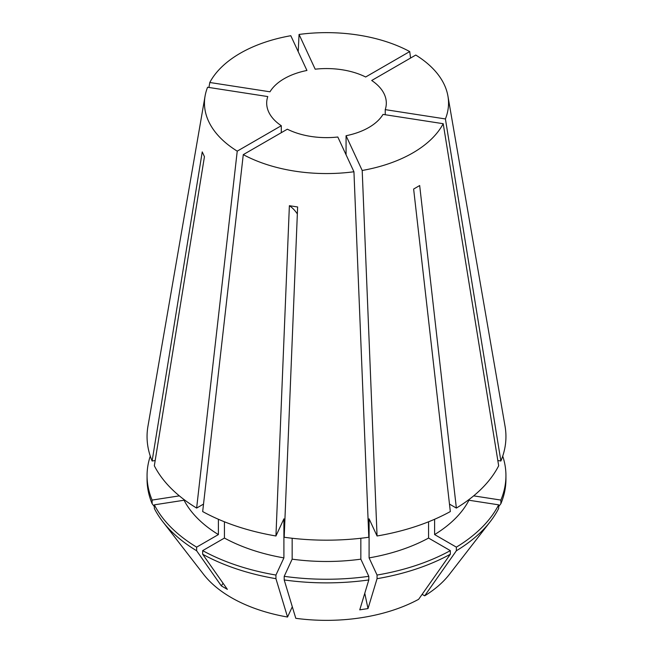 <?xml version="1.0" encoding="UTF-8"?>
<svg xmlns="http://www.w3.org/2000/svg" width="653" height="653" viewBox="0 0 653 653"><rect width="100%" height="100%" fill="white"/><g stroke="black" fill="none" stroke-linecap="round" stroke-linejoin="round"><path stroke-width="0.98" d="M184.056 499.586L184.056 500.239L154.337 504.834L154.337 508.467A179.436 103.598 0 0 0 162.695 521.567L203.589 574.362A134.64 77.731 0 0 0 231.293 597.593A134.64 77.731 0 0 0 287.54 617.036L275.941 578.68L275.941 575.048L283.908 557.891L283.908 518.817L275.941 535.982L289.377 205.703L297.629 206.977L284.194 537.256A179.444 103.598 0 0 0 368.806 537.256L353.942 171.755A122.038 70.459 0 0 1 243.275 154.63L202.675 511.56A179.444 103.598 0 0 0 275.941 535.982M224.436 521.788L224.436 538.064L202.675 550.626L202.675 554.25L227.366 589.365L221.326 585.88A341.78 197.328 120 0 0 223.081 583.268M162.695 521.567A179.436 103.598 0 0 0 196.635 550.765L221.326 585.88M281.296 125.711L237.235 151.145A122.038 70.459 0 0 1 205.066 96.097A122.038 70.459 0 0 1 207.589 87.257L267.771 96.562A59.815 34.536 0 0 0 266.685 103.101A59.815 34.536 0 0 0 281.296 125.711L281.296 132.69M209.793 82.49A122.038 70.459 0 0 1 290.805 35.719L306.934 70.467A59.815 34.536 0 0 0 269.983 91.804L209.793 82.49L208.944 87.469M299.058 34.446A122.038 70.459 0 0 1 409.725 51.563L365.664 76.997A59.815 34.536 0 0 0 315.187 69.194L299.058 34.446L298.209 51.677M205.066 96.097L147.945 426.287A179.444 103.598 0 0 0 152.116 461.002L202.242 151.904L204.446 156.671L154.328 465.769A179.444 103.598 0 0 0 196.635 508.075L203.524 504.092M237.235 151.145L196.635 508.075M443.207 123.703L383.017 114.397A59.815 34.536 0 0 1 346.066 135.726L362.195 170.474A122.038 70.459 0 0 0 443.207 123.703L498.672 465.769A179.444 103.598 0 0 1 456.365 508.075L419.675 185.542L413.635 189.035L450.325 511.56A179.444 103.598 0 0 1 377.059 535.982L369.092 518.817L369.092 557.891A148.672 85.837 0 0 0 428.564 538.064L428.564 521.788M362.195 170.474L377.059 535.982M385.229 109.631L445.411 118.944A122.038 70.459 0 0 0 447.934 96.097A122.038 70.459 0 0 0 415.765 55.048L371.704 80.49A59.815 34.536 0 0 1 386.315 103.101A59.815 34.536 0 0 1 385.229 109.631L385.229 114.74M445.411 118.944L500.884 461.002A179.444 103.598 0 0 0 505.055 426.287L447.934 96.097M346.066 135.726L346.066 154.794M243.275 154.63L287.336 129.196A59.815 34.536 0 0 0 337.813 137.008L353.942 171.755M360.84 538.268L360.84 559.164L368.798 576.33L368.798 579.954L359.762 609.845L368.014 608.572A341.78 72.23 81.2 0 1 364.782 593.25M369.092 557.891L377.059 575.048L377.059 578.68A179.436 103.598 0 0 0 450.325 554.25L418.638 599.307A134.64 77.731 0 0 1 295.793 618.309L284.202 579.954L284.202 576.33L292.16 559.164L292.16 538.268M292.16 559.164A148.672 85.837 0 0 0 360.84 559.164M218.396 519.266L218.396 534.578L196.635 547.141L196.635 550.765M184.056 500.239A148.672 85.837 0 0 0 218.396 534.578M284.202 576.33A179.436 103.598 0 0 0 368.798 576.33M154.337 504.834A179.436 103.598 0 0 0 196.635 547.141M284.202 579.954A179.436 103.598 0 0 0 368.798 579.954M377.059 578.68L368.014 608.572M202.675 554.25A179.436 103.598 0 0 0 275.941 578.68M154.337 506.597L152.125 503.7L152.125 500.076L179.338 495.864M150.28 456.12A179.436 103.598 0 0 0 147.064 475.653L147.064 479.278A179.436 103.598 0 0 0 152.125 503.7M449.476 504.092L456.365 508.075M468.944 499.586L468.944 500.239L498.663 504.834L498.663 508.467A179.436 103.598 0 0 1 490.305 521.567A179.436 103.598 0 0 1 456.365 550.765L456.365 547.141L434.604 534.578L434.604 519.266M434.604 534.578A148.672 85.837 0 0 0 468.944 500.239M456.365 547.141A179.436 103.598 0 0 0 498.663 504.834M422.124 594.344L424.679 595.822L456.365 550.765M424.679 595.822A134.64 77.731 0 0 0 449.411 574.362L490.305 521.567M473.662 495.864L500.875 500.076L500.875 503.7A179.436 103.598 0 0 0 505.936 479.278L505.936 475.653A179.436 103.598 0 0 0 502.72 456.12M500.875 503.7L498.663 506.597M409.725 51.563L410.574 58.052M155.177 460.528L152.116 461.002M224.436 538.064A148.672 85.837 0 0 0 283.908 557.891M377.059 575.048A179.436 103.598 0 0 0 450.325 550.626L428.564 538.064M202.675 550.626A179.436 103.598 0 0 0 275.941 575.048M147.064 475.653A179.436 103.598 0 0 0 152.125 500.076M450.325 554.25L450.325 550.626M292.307 606.768L287.54 617.036M500.884 461.002L497.823 460.528M500.875 500.076A179.436 103.598 0 0 0 505.936 475.653M289.377 205.703A341.78 72.23 -81.2 0 1 297.344 213.923"/></g></svg>
